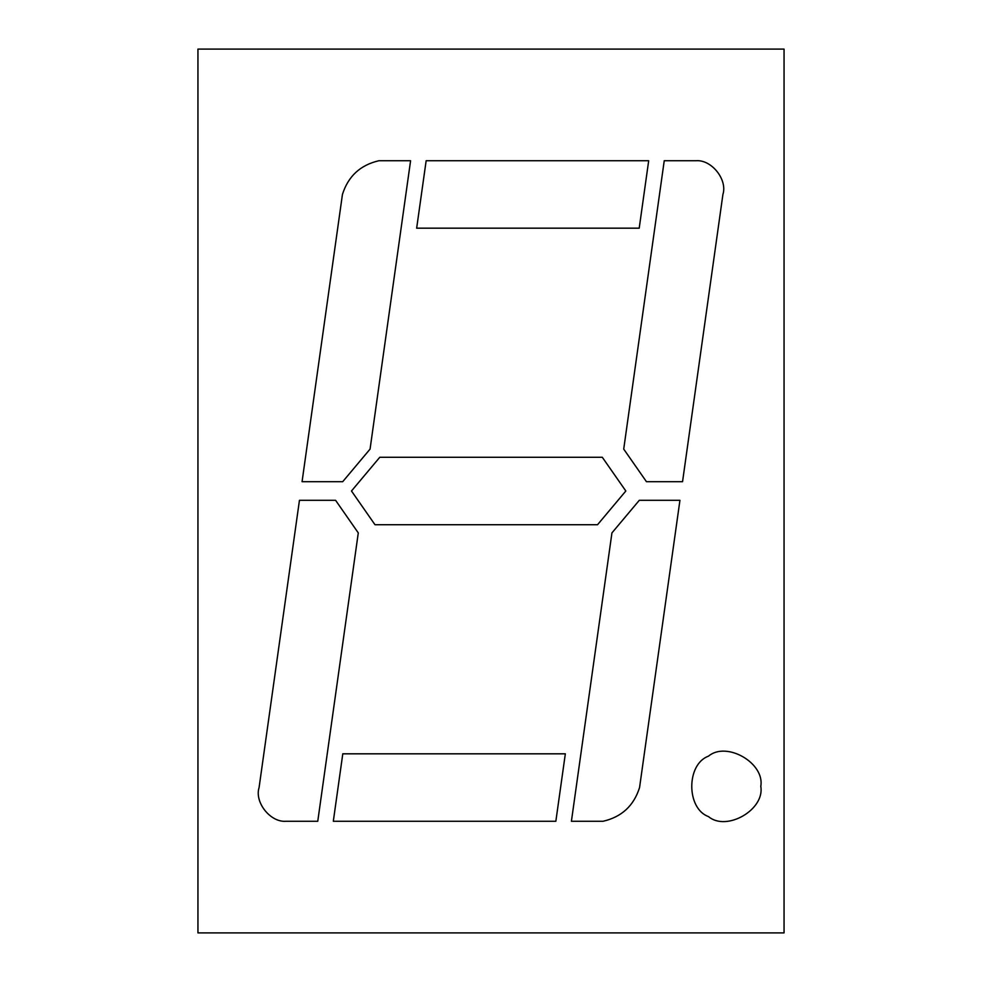 <?xml version="1.0" encoding="UTF-8"?>
<svg xmlns="http://www.w3.org/2000/svg" width="982" height="982" viewBox="0 0 982 982"><rect width="100%" height="100%" fill="white"/><g stroke="black" fill="none" stroke-linecap="round" stroke-linejoin="round"><path stroke-width="1.47" d="M197.947 932.9L784.053 932.9L784.053 49.1L197.947 49.1L197.947 932.9M370.067 449.093L410.586 160.741L378.88 160.741C360.308 165.037 348.156 176.281 342.436 194.461L302.063 481.696L342.706 481.696L370.067 449.093M611.933 532.907L571.414 821.259L603.12 821.259C621.692 816.963 633.844 805.719 639.564 787.539L679.937 500.304L639.294 500.304L611.933 532.907M623.717 449.093L646.451 481.696L682.551 481.696L722.912 194.461C727.699 179.645 711.459 159.33 695.943 160.741L664.237 160.741L623.717 449.093M358.283 532.907L335.586 500.304L299.449 500.304L259.088 787.539C254.301 802.355 270.541 822.671 286.057 821.259L317.763 821.259L358.283 532.907M597.535 524.719L625.829 491L602.31 457.281L379.776 457.281L351.482 491L374.989 524.719L597.535 524.719M555.849 821.259L565.337 753.82L342.792 753.82L333.315 821.259L555.849 821.259M648.685 160.741L426.151 160.741L416.663 228.18L639.208 228.18L648.685 160.741M760.792 786.373C764.978 763.088 726.533 740.894 708.464 756.165C686.209 764.18 686.209 808.579 708.464 816.582C726.533 831.852 764.978 809.659 760.792 786.373"/></g></svg>
